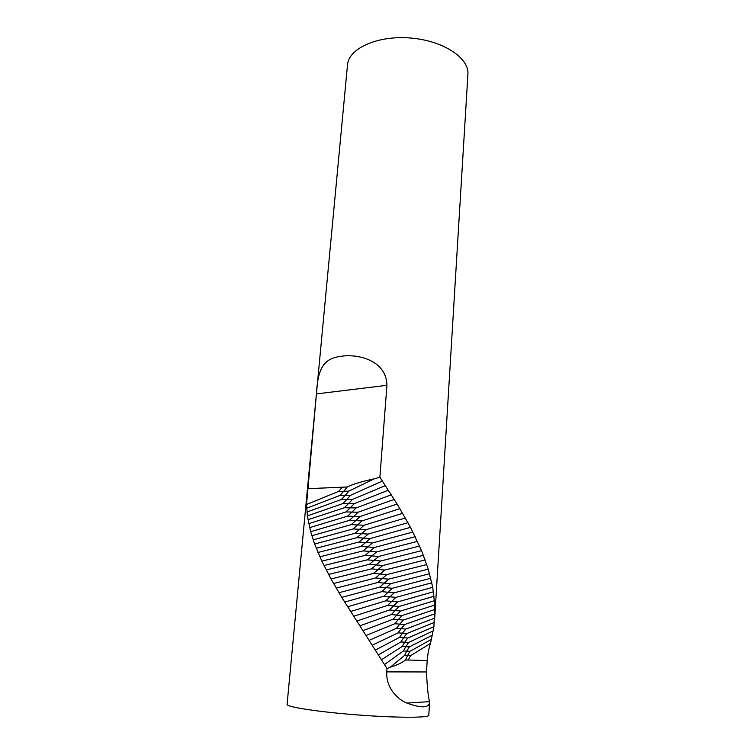 <?xml version="1.0" encoding="UTF-8"?>
<svg xmlns="http://www.w3.org/2000/svg" width="755" height="755" viewBox="0 0 755 755"><rect width="100%" height="100%" fill="white"/><g stroke="black" fill="none" stroke-linecap="round" stroke-linejoin="round"><path stroke-width="1.13" d="M316.439 393.912C317.77 369.374 323.102 358.597 340.467 356.426C355.973 353.5 386.428 359.361 386.938 385.295L379.878 477.273L397.111 504.029L410.503 527.339L421.583 550.659L428.264 569.138L432.719 587.305L434.786 605.076L433.917 626.65L430.52 643.392C428.878 648.092 427.764 653.811 427.198 660.549L426.49 671.959C427.179 687.248 428.208 697.139 429.595 701.64L429.576 702.386C428.916 708.048 421.365 708.284 406.917 703.094C397.8 699.47 385.824 688.116 386.786 671.884L387.022 668.562L341.77 597.384L331.02 578.962L321.847 561.144L314.627 544.015L310.645 531.662L307.389 515.863L306.53 504.5L316.439 393.912L386.938 385.295M405.746 629.066L401.141 628.679L404.605 624.574L399.754 624.149L396.488 628.292L401.141 628.679L398.045 632.85L402.443 633.2L405.746 629.066L434.72 618.109L467.921 74.226C469.308 57.899 442.883 40.402 409.984 37.977C377.094 35.343 348.461 48.603 347.508 64.958L287.079 704.377C286.079 706.916 318.138 711.908 357.313 714.909C396.488 717.939 429.161 717.929 428.783 715.278L429.576 702.386M430.52 643.392L410.531 655.717L407.549 655.595L405.548 659.955C402.83 662.399 397.743 664.825 390.269 667.212L387.022 668.562M405.548 659.955L408.266 660.03L410.531 655.717M432.511 635.078L409.352 646.903L405.794 646.686L403.415 650.97L406.718 651.15L404.529 655.472L390.269 667.212M404.529 655.472L407.549 655.595L409.993 651.32L406.718 651.15L409.352 646.903M431.586 639.249L409.993 651.32M403.415 650.97L384.606 664.485M433.285 630.878L408.606 642.467L404.774 642.203L402.198 646.459L381.605 659.653M402.198 646.459L405.794 646.686L408.606 642.467M433.917 626.65L407.757 638.022L403.651 637.711L400.905 641.939L378.557 654.812M400.905 641.939L404.774 642.203L407.757 638.022M434.389 622.394L406.803 633.549L402.443 633.2L399.518 637.399L375.471 649.98M399.518 637.399L403.651 637.711L406.803 633.549M398.045 632.85L372.366 645.138M396.488 628.292L369.233 640.306M434.889 613.787L404.605 624.574M394.865 623.715L399.754 624.149L403.368 620.063L398.291 619.61L394.865 623.715L366.1 635.474M434.918 609.445L403.368 620.063M393.176 619.147L398.291 619.61L402.037 615.542L396.743 615.061L393.176 619.147L362.957 630.651M434.786 605.076L402.037 615.542M391.411 614.561L396.743 615.061L400.622 611.012L395.129 610.502L391.411 614.561L359.833 625.838M434.493 600.669L400.622 611.012M389.589 609.983L395.129 610.502L399.131 606.473L393.44 605.935L389.589 609.983L356.728 621.044M434.059 596.242L399.131 606.473M387.721 605.397L393.44 605.935L397.564 601.933L391.694 601.376L387.721 605.397L353.642 616.269M433.464 591.788L397.564 601.933M385.796 600.81L391.694 601.376L395.913 597.375L389.891 596.809L385.796 600.81L350.603 611.512M432.719 587.305L395.913 597.375M383.823 596.223L389.891 596.809L394.204 592.826L388.032 592.241L383.823 596.223L347.602 606.775M431.822 582.794L394.204 592.826M381.822 591.646L388.032 592.241L392.43 588.268L386.116 587.673L381.822 591.646L344.657 602.065M430.784 578.264L392.43 588.268M379.784 587.069L386.116 587.673L390.599 583.709L384.172 583.105L379.784 587.069L341.77 597.384M429.595 573.715L390.599 583.709M377.717 582.501L384.172 583.105L388.712 579.151L382.181 578.547L377.717 582.501L338.957 592.722M428.264 569.138L388.712 579.151M375.631 577.952L382.181 578.547L386.786 574.602L380.161 573.998L375.631 577.952L336.23 588.107M426.792 564.542L386.786 574.602M373.527 573.404L380.161 573.998L384.805 570.053L378.123 569.459L373.527 573.404L333.578 583.511M425.188 559.927L384.805 570.053M371.422 568.874L378.123 569.459L382.804 565.504L376.056 564.929L371.422 568.874L331.02 578.962M423.442 555.303L382.804 565.504M369.308 564.353L376.056 564.929L380.756 560.974L373.989 560.418L369.308 564.353L328.567 574.442M421.583 550.659L380.756 560.974M367.204 559.851L373.989 560.418L378.699 556.454L371.904 555.906L367.204 559.851L326.217 569.968M419.591 546.016L378.699 556.454M365.099 555.369L371.904 555.906L376.613 551.943L369.818 551.424L365.099 555.369L323.97 565.533M417.477 541.354L376.613 551.943M363.023 550.905L369.818 551.424L374.518 547.451L367.742 546.96L363.023 550.905L321.847 561.144M415.259 536.682L374.518 547.451M360.956 546.469L367.742 546.96L372.423 542.968L365.665 542.505L360.956 546.469L319.846 556.794M412.928 532.011L372.423 542.968M307.483 488.683L342.298 487.202L338.618 491.401L343.733 491.26L339.92 495.44L345.243 495.356L341.307 499.508L346.828 499.48L342.77 503.604L348.48 503.642L344.318 507.747L350.197 507.841L345.932 511.928L351.972 512.079L347.621 516.137L353.812 516.335L349.376 520.374L355.69 520.629L351.188 524.649L357.615 524.952L353.047 528.953L359.588 529.302L354.963 533.294L361.588 533.681L356.926 537.654L363.617 538.079L358.927 542.052L365.665 542.505L370.318 538.513L363.617 538.079L368.223 534.068L361.588 533.681L366.147 529.651L359.588 529.302L364.08 525.253L357.615 524.952L362.041 520.884L355.69 520.629L360.031 516.543L353.812 516.335L358.049 512.23L351.972 512.079L356.115 507.936L350.197 507.841L354.227 503.679L348.48 503.642L352.387 499.461L346.828 499.48L350.603 495.271L345.243 495.356L348.885 491.118L343.733 491.26L347.234 486.994C352.075 484.446 361.069 481.709 374.225 478.812L348.885 491.118M410.503 527.339L370.318 538.513M407.983 522.668L368.223 534.068M356.926 537.654L316.232 548.234M358.927 542.052L317.978 552.49M405.378 517.996L366.147 529.651M354.963 533.294L314.627 544.015M402.689 513.334L364.08 525.253M353.047 528.953L313.155 539.853M399.933 508.672L362.041 520.884M351.188 524.649L311.824 535.739M397.111 504.029L360.031 516.543M349.376 520.374L310.645 531.662M394.242 499.404L358.049 512.23M347.621 516.137L309.607 527.641M391.316 494.789L356.115 507.936M345.932 511.928L308.719 523.668M338.618 491.401L306.53 504.5M388.353 490.203L354.227 503.679M344.318 507.747L307.983 519.742M339.92 495.44L306.662 508.238M382.351 481.086L350.603 495.271M374.225 478.812L379.878 477.273M341.307 499.508L306.955 512.032M385.361 485.635L352.387 499.461M342.77 503.604L307.389 515.863M342.298 487.202L347.234 486.994M386.786 671.884L426.49 671.959M408.266 660.03L427.198 660.549M406.917 703.094L429.595 701.64"/></g></svg>
